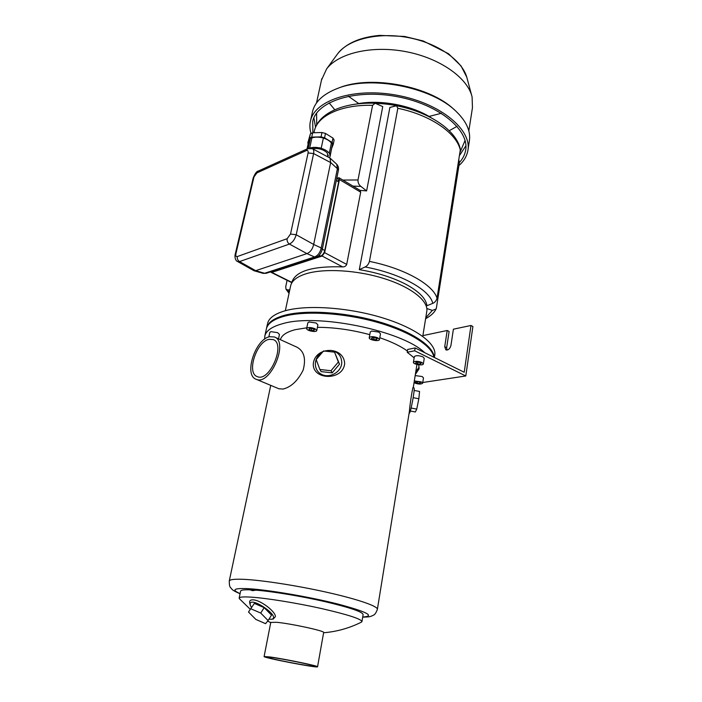 <?xml version="1.0" encoding="UTF-8"?>
<svg xmlns="http://www.w3.org/2000/svg" width="702" height="702" viewBox="0 0 702 702"><rect width="100%" height="100%" fill="white"/><g stroke="black" fill="none" stroke-linecap="round" stroke-linejoin="round"><path stroke-width="1.05" d="M421.7 341.865C396.261 320.744 317.822 305.791 285.521 315.891L284.363 316.216M434.178 357.379C433.678 346.016 411.284 331.019 377.887 321.49C344.542 311.934 305.361 309.573 284.363 315.347C274.034 318.243 268.129 322.35 266.646 327.676L267.401 324.192M434.38 357.485L434.705 355.396C437.258 344.085 416.479 328.194 382.458 317.813C348.517 307.397 307.134 304.598 285.345 310.723C275.017 313.671 269.112 317.83 267.611 323.218M422.771 336.363L426.728 311.802C429.01 301.491 412.25 287.574 384.889 278.826C357.59 270.051 324.07 268.094 305.888 273.833C297.095 276.667 292.032 280.589 290.681 285.6L290.496 286.477M251.421 607.502L250.193 604.878C248.359 594.392 282.072 617.093 271.542 619.278L268.963 619.173M254.335 603.413L248.508 612.021L255.835 619.41L265.567 623.674L268.094 620.559L271.507 615.127L264.171 607.634L254.335 603.413L248.508 612.021M377.395 609.213L409.38 411.565C409.714 405.405 412.811 385.468 413.346 387.109L414.057 388.162C415.163 388.434 410.626 413.039 409.45 413.145L409.082 413.399M322.569 352.079C313.733 356.669 312.802 369.585 321.112 374.105C329.229 378.931 341.453 372.209 341.751 362.767C341.532 355.817 337.908 351.693 330.879 350.395L324.798 351.105M332.195 372.859L339.505 364.18L334.564 352.15L323.517 350.965L316.19 359.599L319.884 369.498L331.002 370.726L332.195 372.859L321.139 371.621L319.884 369.498M274.701 337.092L297.034 347.227C304.133 351.184 306.169 358.819 303.132 370.147C297.788 380.809 291.076 387.118 283.02 389.066L278.817 388.741M306.809 327.808L295.349 329.65C286.627 331.914 281.66 335.223 280.449 339.584L280.423 339.689M413.338 387.127L416.935 364.487M407.406 351.044C400.737 346.191 391.532 341.76 379.791 337.732M369.796 334.67C351.728 329.8 334.266 327.351 317.418 327.325M344.656 363.583C343.05 380.896 312.776 380.247 313.285 364.119C314.557 346.297 343.857 345.638 344.656 363.583M272.174 657.493C284.766 659.152 316.163 665.645 314.408 666.207C314.61 667.514 265.593 658.081 267.234 657.125L272.174 657.493M269.656 656.923L264.11 656.519C262.276 657.607 317.743 668.286 317.55 666.803C319.559 666.172 283.898 658.792 269.656 656.923M317.558 666.777L323.648 632.546C325.763 631.151 290.575 623.481 276.377 622.279L270.779 622.437M273.297 618.98L275.412 616.584C275.553 611.433 260.337 599.999 253.159 599.859C250.482 599.736 249.324 600.71 249.666 602.772L249.78 603.229M323.604 632.765C336.899 631.66 349.517 628.114 361.451 622.112L361.942 621.647C361.416 618.997 347.902 614.627 321.411 608.52C296.411 602.948 266.672 598.157 251.281 597.148C243.699 596.665 239.663 596.954 239.18 598.007L239.654 599.017M252.597 590.672L255.993 590.163L249.859 589.812L252.597 590.672M249.859 589.812C244.12 589.645 241.04 590.049 240.628 591.014L240.593 591.216M361.969 621.481L363.118 614.601C362.758 611.916 350.114 607.616 325.193 601.693C301.535 596.252 272.578 591.453 255.993 590.163M379.475 339.514L380.484 333.819L378.896 332.099L371.648 331.046L370.279 332.002M316.786 330.493L317.909 324.859L316.128 323.008L308.985 321.972L307.827 322.823M278.527 338.829L279.457 334.442L277.623 332.651L270.832 331.651L269.822 332.379M424.692 352.685C402.018 330.589 316.935 313.162 282.581 323.71C272.244 326.509 266.348 330.519 264.882 335.74L264.619 339.171M433.915 357.257C432.257 345.875 409.319 331.221 376.219 322.025C343.155 312.802 304.852 310.617 284.161 316.269C273.833 319.156 267.927 323.253 266.444 328.571L266.233 329.536M269.612 336.706C255.124 339.312 243.585 375.43 256.195 379.282C270.13 386.056 289.145 341.734 274.403 336.96L269.612 336.706M269.041 339.338C256.362 341.576 246.235 373.245 257.265 376.605C269.471 382.546 286.126 343.752 273.201 339.566L269.041 339.338M331.002 370.726L338.355 362.013L339.505 364.18M338.355 362.013L334.564 352.15M414.127 390.426L419.55 391.453L418.848 398.754L416.742 409.099L415.373 411.969L410.328 411.012M416.742 409.099L411.118 408.037M418.848 398.754L413.171 397.683M268.094 620.559L260.714 613.057L264.171 607.634M260.714 613.057L250.868 608.792M314.979 328.712L316.769 330.554C316.444 332.783 305.879 330.589 306.677 328.448C308.081 327.141 310.846 327.229 314.979 328.712M311.223 330.431L313.961 330.563L314.47 329.642L312.223 328.58L309.477 328.448L308.985 329.378L311.223 330.431L311.6 328.554M377.878 337.873L379.466 339.575C379.194 341.848 368.489 339.873 369.252 337.688C370.753 336.284 373.622 336.346 377.878 337.873M373.683 339.54L376.509 339.689L377.193 338.785L375.035 337.732L372.192 337.583L371.525 338.496L373.683 339.54L374.017 337.68M314.18 329.501L313.961 330.563M376.711 338.548L376.509 339.689M426.842 308.511L432.379 310.407L436.082 308.994L436.398 307.941L459.319 163.004L458.897 160.091M270.665 271.849L271.797 272.376L322.113 256.046L324.631 252.659L339.435 179.554L338.996 177.738L336.899 178.203M359.301 269.647C377.764 272.718 393.585 277.755 406.756 284.758C419.401 291.813 426.114 298.806 426.904 305.73L432.757 303.369C434.88 302.509 436.302 300.772 437.021 298.174L460.38 149.377C456.598 130.335 429.466 112.144 396.56 105.748L389.882 107.441L359.301 269.647L365.084 266.962C367.172 265.979 368.62 264.127 369.436 261.398L397.823 108.301L396.56 105.748M376.026 103.387C386.012 103.65 395.919 105.151 405.756 107.88M366.611 190.909L382.739 106.599L375.149 103.247L372.587 105.344L358.002 179.966C357.862 182.625 358.819 184.775 360.881 186.407L366.611 190.909L360.108 190.391L360.688 192.164L339.435 179.554M291.69 283.125L291.962 281.835C296.025 270.937 312.899 265.953 342.594 266.883C344.594 266.962 345.963 266.137 346.7 264.417L360.688 192.164M291.962 281.835L291.839 282.371L271.797 272.376M289.048 293.287L286.021 289.242L285.723 286.706L287.092 280.326M286.021 289.242L287.767 289.97L289.794 289.777M356.011 104.089C378.852 99.043 411.846 105.081 431.405 117.91M339.022 177.755L360.108 190.391M441.374 113.268L429.036 116.453M358.748 103.571L348.403 96.235M334.784 109.731L329.098 102.861M457.055 126.325L449.236 130.73M316.707 124.833L316.584 113.18M465.057 140.435L460.187 151.992M315.558 127.194L313.873 117.857M465.9 145.77L459.67 155.256M312.899 132.713L312.715 121.244C317.076 101.106 355.949 88.601 397.727 96.762C439.557 104.695 470.015 130.563 465.558 150.684C464.715 155.019 462.653 158.968 459.362 162.531M311.03 133.441C309.679 129.071 309.521 124.798 310.556 120.621C315.04 99.93 355.01 87.039 398.016 95.446C441.075 103.606 472.385 130.23 467.804 150.904C466.725 156.423 463.759 161.311 458.906 165.567M312.285 112.689L312.601 111.241C315.154 101.492 323.482 93.875 337.583 88.408C370.323 75.14 431.37 86.899 455.896 111.188C466.567 121.428 471.024 131.502 469.287 141.409L468.006 149.64M338.039 88.233L339.382 87.724C371.147 74.877 430.107 86.118 454.159 109.626M321.463 80.168L326.588 68.963C338.461 53.071 372.139 45.103 406.125 51.694C440.128 58.196 467.795 77.983 472.104 96.981L472.455 107.713L468.831 130.905M333.239 144.393L334.134 140.058L332.985 138.092L325.491 133.441L321.981 132.52L312.671 132.766L310.389 133.828L309.45 138.162L311.723 137.109L321.051 136.881L324.57 137.803L332.081 142.436L333.239 144.393L331.862 147.885M310.389 133.828L307.792 142.98L309.45 138.162M321.981 132.52L321.051 136.881M312.671 132.766L311.723 137.109M332.985 138.092L332.081 142.436M325.491 133.441L324.57 137.803M308.16 143.734L307.792 142.98M308.731 141.111L310.319 138.794M310.512 137.882L311.872 137.961C314.636 136.943 317.98 136.864 321.911 137.706M311.872 137.961L309.67 148.14L308.459 148.376M319.814 147.745L319.761 147.955C315.847 147.104 312.495 147.166 309.731 148.14M323.35 138.083C327.132 139.268 329.817 140.926 331.388 143.068L329.264 153.264C327.658 151.132 324.947 149.482 321.112 148.306L319.761 147.832M332.257 145.156L330.124 156.256M329.457 157.713L330.08 156.476L329.712 154.001L330.458 153.791L329.264 153.264M321.937 137.592L323.28 138.066M331.388 143.068L332.581 143.594L330.466 153.773M327.948 156.836L327.246 152.931C323.359 149.35 318.392 147.92 312.364 148.64M330.072 158.134L336.732 164.25L337.399 168.682L321.218 247.938C320.182 252.588 317.953 255.598 314.54 256.976L316.198 257.029C318.752 256.511 320.779 253.984 322.271 249.464L321.218 247.938L313.671 244.489L330.642 162.566L313.618 153.571L308.09 152.939L290.523 234.038L296.209 234.758C294.858 239.382 292.594 242.48 289.435 244.068C287.609 242.787 286.846 240.997 287.144 238.698L290.523 234.038M255.651 270.691L254.247 270.805L263.232 273.385L264.619 273.262L255.651 270.691L306.932 253.615L289.435 244.068L239.531 261.583L237.574 261.495M312.522 148.727L329.984 158.055L330.642 162.566M336.793 178.132L337.934 178.808L338.671 181.853L324.763 250.482C324.008 253.317 322.613 255.195 320.586 256.116L272.13 271.42M313.671 244.489C312.565 249.149 310.328 252.185 306.967 253.606L314.54 256.976L264.619 273.262L266.251 273.289L316.233 257.02M266.198 273.306L263.171 273.368M254.247 270.805L253.799 270.621M312.451 148.692L312.46 148.692C313.671 149.412 314.057 151.035 313.618 153.571L296.209 234.758L313.68 244.445M253.176 178.001L256.941 172.885L306.3 150.579L307.678 148.675L258.31 171.06L256.941 172.885M253.905 177.229L235.898 253.834L235.179 254.501M235.898 253.834C235.53 255.914 236.012 256.818 237.337 256.546C237.022 258.722 237.75 260.407 239.531 261.583L255.686 270.682M258.354 171.042L258.31 171.06C256.713 171.235 255.01 173.526 253.194 177.931M322.279 249.403L338.373 170.384L337.399 168.682L330.66 162.513M422.894 335.609L447.2 330.493L449.113 331.484L446.656 347.665L446.998 350.079M447.2 330.493L444.726 346.691L445.919 349.903C448.288 350.307 449.956 348.833 450.938 345.481L453.395 329.185L470.981 325.482L472.902 326.518L465.786 375.974L414.689 350.789L407.204 352.264L407.669 349.447L415.154 347.955L414.689 350.789M415.154 347.955L464.215 372.262L470.981 325.482M465.786 375.974L422.744 382.511M423.367 363.89L424.254 358.327L422.85 356.827C418.69 355.361 415.847 355.309 414.338 356.66L414.329 356.713M422.639 383.195L423.481 377.878L422.148 376.526L415.198 375.588M415.408 374.324L418.997 368.936L418.761 364.812M414.154 357.827L407.204 352.264M415.838 371.639L419.155 367.207M414.338 380.94L421.288 381.897L422.63 383.231C420.867 384.485 418.006 384.31 414.048 382.722M417.199 383.169L419.822 383.345L420.559 382.625L418.646 381.721L416.005 381.555L415.286 382.274L417.199 383.169L417.444 381.642M421.955 362.46L423.359 363.943C423.157 366.049 412.75 364.294 413.425 362.267C414.935 360.933 417.778 361.003 421.955 362.46M417.629 363.926L420.401 364.084L421.174 363.276L419.155 362.293L416.374 362.135L415.61 362.952L417.629 363.926L417.901 362.223M419.989 382.353L419.822 383.345M420.577 362.987L420.401 364.084M362.688 617.181C371.314 616.865 369.998 616.505 372.639 615.645C373.35 614.803 374.798 616.014 377.36 609.45C378.527 606.502 358.88 599.534 328.439 592.637C298.06 585.731 261.96 580.124 243.559 579.326C234.652 578.957 229.896 579.492 229.282 580.931L229.229 581.195M362.715 617.023C375.473 616.181 367.076 611.819 337.522 603.948C308.801 596.709 267.55 589.706 248.025 588.671C233.819 588.057 231.177 589.706 240.093 593.602M437.021 298.174C433.125 284.635 404.44 268.383 369.436 261.398M397.823 108.301C430.826 114.97 457.353 133.67 460.407 150.588M314.101 132.037L314.382 130.739C317.681 115.681 341.505 104.405 372.587 105.344M358.002 179.966L342.927 180.072M432.757 303.369C430.089 289.996 400.552 273.429 365.084 266.962M287.767 289.97L289.259 292.295M360.881 186.407L353.071 186.1M425.772 317.725L432.379 310.407M342.594 266.883L322.113 256.046M346.7 264.417L324.631 252.659M336.978 54.703L337.785 53.598C348.648 39.101 378.58 31.827 408.59 37.645C438.627 43.392 463.153 61.144 467.128 78.501L471.691 95.463M308.09 152.939C308.389 150.877 307.801 150.096 306.3 150.579M287.144 238.698L237.337 256.546M338.671 181.853L336.319 180.467M324.763 250.482L322.332 249.175M273.341 271.472L272.753 271.174M320.586 256.116L319.033 255.291M444.726 346.691L446.656 347.665M290.681 285.6L285.345 310.723M270.744 385.363L229.282 580.931C229.247 588.416 230.932 587.293 231.028 588.241C232.476 589.153 230.431 589.575 240.058 593.76M270.788 622.367L264.11 656.519M239.268 598.587L250.272 609.292M267.681 621.068L270.735 622.639M240.628 591.014L239.18 598.007M266.444 328.571L264.882 335.74M279.089 388.855L256.195 379.282M271.542 619.278L273.42 618.962M250.193 604.878L249.666 602.772M268.84 336.925L269.84 332.327M306.677 328.448L307.836 322.762M369.252 337.688L370.287 331.941M314.005 132.502L314.382 130.739C318.708 112.864 344.05 102.053 375.149 103.247M435.977 309.196C434.959 311.126 433.116 314.478 425.614 318.734M291.786 282.669L271.104 272.358M464.821 141.988L465.014 140.777M465.558 150.684L465.751 149.456M310.556 120.621L312.601 111.241M339.382 87.724L337.583 88.408M316.505 102.957L321.788 78.703M466.76 77.141L461.1 66.006L448.534 53.729L423.297 40.997L404.589 36.451L379.659 35.381C360.214 37.171 346.253 43.243 337.785 53.598L326.588 68.963M308.783 140.883L307.028 148.973M323.385 137.925L321.218 148.157M310.521 137.864L308.301 148.061M253.194 177.939L235.188 254.431C234.521 256.66 235.381 260.942 237.636 261.53L253.887 270.665M307.678 148.675L312.46 148.692M336.82 164.329C338.303 166.111 338.82 168.103 338.39 170.305M327.931 156.906L328.317 155.063M419.112 368.234L418.997 368.936M413.425 362.267L414.338 356.66"/></g></svg>
